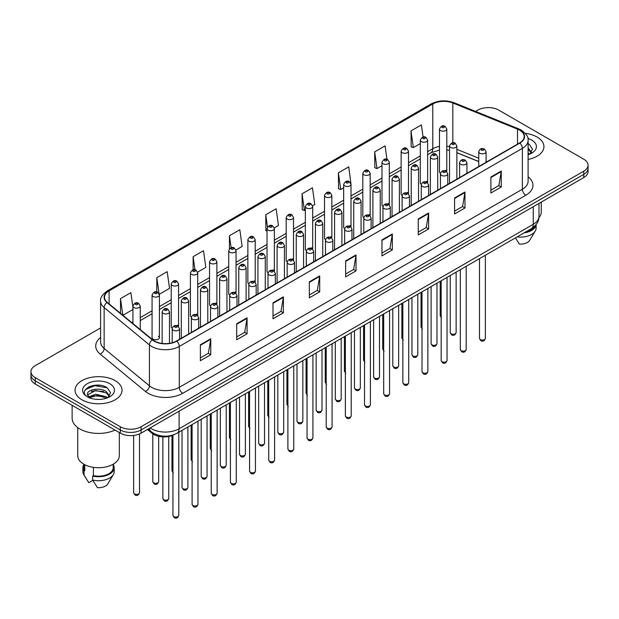 <?xml version="1.0" encoding="UTF-8"?>
<svg xmlns="http://www.w3.org/2000/svg" width="619" height="619" viewBox="0 0 619 619"><rect width="100%" height="100%" fill="white"/><g stroke="black" fill="none" stroke-linecap="round" stroke-linejoin="round"><path stroke-width="0.93" d="M426.568 181.344A3.668 2.12 0 0 1 427.636 182.744L427.644 140.111A3.668 2.12 180 0 1 425.377 142.068A3.668 2.12 180 0 1 421.377 141.604A3.668 2.12 180 0 1 420.309 140.111L420.309 182.837A3.668 2.12 0 0 0 421.338 184.315M408.486 193.809L408.486 151.175A3.668 2.12 180 0 1 406.219 153.125A3.668 2.12 180 0 1 402.218 152.669A3.668 2.12 180 0 1 401.143 151.175L401.143 193.902A3.668 2.12 0 0 0 402.18 195.372M389.32 204.874L389.32 162.232A3.668 2.12 180 0 1 387.061 164.19A3.668 2.12 180 0 1 383.06 163.733A3.668 2.12 180 0 1 381.985 162.232L381.985 204.966A3.668 2.12 0 0 0 383.022 206.437M369.086 214.53A3.668 2.12 0 0 1 370.162 215.93L370.162 173.297A3.668 2.12 180 0 1 367.895 175.254A3.668 2.12 180 0 1 363.902 174.79A3.668 2.12 180 0 1 362.827 173.297L362.827 216.023A3.668 2.12 0 0 0 363.856 217.501M349.928 225.587A3.668 2.12 0 0 1 350.996 226.995L351.004 184.354A3.668 2.12 180 0 1 348.737 186.311A3.668 2.12 180 0 1 344.744 185.855A3.668 2.12 180 0 1 343.669 184.354L343.669 227.088A3.668 2.12 0 0 0 344.698 228.558M331.846 238.06L331.846 195.418A3.668 2.12 180 0 1 329.579 197.376A3.668 2.12 180 0 1 325.579 196.919A3.668 2.12 180 0 1 324.511 195.418L324.511 238.145A3.668 2.12 0 0 0 325.54 239.623M311.612 247.716A3.668 2.12 0 0 1 312.68 249.117L312.688 206.483A3.668 2.12 180 0 1 310.421 208.441A3.668 2.12 180 0 1 306.42 207.976A3.668 2.12 180 0 1 305.345 206.483L305.345 249.209A3.668 2.12 0 0 0 306.382 250.68M292.447 258.773A3.668 2.12 0 0 1 293.522 260.181L293.522 217.54A3.668 2.12 180 0 1 291.263 219.497A3.668 2.12 180 0 1 287.262 219.041A3.668 2.12 180 0 1 286.187 217.54L286.187 260.274A3.668 2.12 0 0 0 287.224 261.744M273.288 269.838A3.668 2.12 0 0 1 274.364 271.238L274.364 228.604A3.668 2.12 180 0 1 272.097 230.562A3.668 2.12 180 0 1 268.104 230.098A3.668 2.12 180 0 1 267.029 228.604L267.029 271.331A3.668 2.12 0 0 0 268.058 272.809M255.206 282.303L255.206 239.669A3.668 2.12 180 0 1 252.939 241.619A3.668 2.12 180 0 1 248.946 241.162A3.668 2.12 180 0 1 247.871 239.669L247.871 282.396A3.668 2.12 0 0 0 248.9 283.866M234.972 291.959A3.668 2.12 0 0 1 236.04 293.36L236.048 250.726A3.668 2.12 180 0 1 233.781 252.684A3.668 2.12 180 0 1 229.781 252.227A3.668 2.12 180 0 1 228.713 250.726L228.713 293.46A3.668 2.12 0 0 0 229.742 294.93M215.814 303.024A3.668 2.12 0 0 1 216.882 304.424L216.882 261.791A3.668 2.12 180 0 1 214.623 263.748A3.668 2.12 180 0 1 210.622 263.284A3.668 2.12 180 0 1 209.547 261.791L209.547 304.517A3.668 2.12 0 0 0 210.584 305.995M196.649 314.081A3.668 2.12 0 0 1 197.724 315.489L197.724 272.847A3.668 2.12 180 0 1 195.465 274.805A3.668 2.12 180 0 1 191.464 274.349A3.668 2.12 180 0 1 190.389 272.847L190.389 315.582A3.668 2.12 0 0 0 191.426 317.052M177.491 325.145A3.668 2.12 0 0 1 178.566 326.546L178.566 283.912A3.668 2.12 180 0 1 176.299 285.87A3.668 2.12 180 0 1 172.306 285.413A3.668 2.12 180 0 1 171.231 283.912L171.231 326.639A3.668 2.12 0 0 0 172.26 328.116M159.408 337.703L159.408 294.977A3.668 2.12 180 0 1 157.141 296.934A3.668 2.12 180 0 1 153.148 296.47A3.668 2.12 180 0 1 152.073 294.977L152.073 337.703A3.668 2.12 0 0 0 153.148 339.204A3.668 2.12 0 0 0 157.141 339.661A3.668 2.12 0 0 0 159.408 337.703A3.668 2.12 0 0 0 158.332 336.21M445.726 170.279A3.668 2.12 0 0 1 446.794 171.687L446.802 129.046A3.668 2.12 180 0 1 444.535 131.004A3.668 2.12 180 0 1 440.542 130.547A3.668 2.12 180 0 1 439.467 129.046L439.467 171.78A3.668 2.12 0 0 0 440.496 173.25M478.75 161.59L456.868 152.738M408.478 193.809A3.668 2.12 0 0 0 407.41 192.401M389.32 204.866A3.668 2.12 0 0 0 388.245 203.465M331.838 238.052A3.668 2.12 0 0 0 330.77 236.651M255.198 282.303A3.668 2.12 0 0 0 254.13 280.894M174.078 434.646A14.67 8.473 180 0 1 152.057 433.308L147.423 429.485M537.068 137.039A23.476 13.556 0 0 0 525.338 133.364A23.476 13.556 0 0 1 537.068 137.039A23.476 13.556 0 0 1 543.939 146.618A23.476 13.556 0 0 0 537.068 137.039M115.134 380.631A23.476 13.556 0 0 0 89.554 377.698A23.476 13.556 0 0 0 75.061 390.218A23.476 13.556 0 0 0 81.932 399.804A23.476 13.556 0 0 0 107.52 402.737A23.476 13.556 0 0 0 122.013 390.218A23.476 13.556 0 0 0 115.134 380.631A23.476 13.556 0 0 0 89.554 377.698A23.476 13.556 0 0 0 75.061 390.218A23.476 13.556 0 0 0 81.932 399.804A23.476 13.556 0 0 0 107.52 402.737A23.476 13.556 0 0 0 122.013 390.218A23.476 13.556 0 0 0 115.134 380.631M519.596 130.145A15.653 9.037 180 0 1 524.185 136.536A15.653 9.037 180 0 1 519.596 142.927L176.523 340.999A15.653 9.037 180 0 1 152.638 339.792L107.342 302.443A15.653 9.037 180 0 1 104.51 297.259A15.653 9.037 180 0 1 109.099 290.876L432.782 104A15.653 9.037 180 0 1 452.822 102.986L517.507 129.131A15.653 9.037 180 0 1 519.596 130.145M519.875 129.99A16.04 9.262 0 0 0 517.732 128.945L453.046 102.8A16.04 9.262 0 0 0 432.503 103.837L108.82 290.713A16.04 9.262 0 0 0 107.025 302.575L152.313 339.924A16.04 9.262 0 0 0 176.802 341.154L519.875 143.082A16.04 9.262 0 0 0 519.875 129.99M100.603 327.923L35.244 365.659A14.67 8.473 0 0 0 30.95 371.648L30.95 378.039A14.67 8.473 0 0 0 35.244 384.028L120.326 433.145L120.326 429.95A14.67 8.473 0 0 0 141.078 429.95L583.756 174.372A14.67 8.473 0 0 0 588.05 168.383A14.67 8.473 0 0 1 583.756 174.372L141.078 429.95A14.67 8.473 0 0 1 120.326 429.95L35.244 380.832L120.326 429.95L120.326 426.754A14.67 8.473 0 0 0 141.078 426.754L583.756 171.177A14.67 8.473 0 0 0 588.05 165.188A14.67 8.473 0 0 0 583.756 159.199L498.674 110.081A14.67 8.473 0 0 0 477.922 110.081L475.585 111.435M30.95 374.843A14.67 8.473 0 0 0 35.244 380.832A14.67 8.473 0 0 1 30.95 374.843M200.386 344.752L200.386 360.722L210.762 354.733L210.762 338.763L200.386 344.752M200.386 357.89L208.379 353.279L210.723 339.289A3.915 2.259 -120 0 0 210.762 338.763M208.309 353.317L210.762 354.733M236.698 323.783L236.698 339.761L247.074 333.773L247.074 317.795L236.698 323.783M236.698 336.929L244.691 332.31L247.035 318.328A3.915 2.259 -120 0 0 247.074 317.795M244.621 332.357L247.074 333.773M273.01 302.823L273.01 318.793L283.386 312.804L283.386 296.834L273.01 302.823M273.01 315.961L281.003 311.349L283.347 297.36A3.915 2.259 -120 0 0 283.386 296.834M280.933 311.388L283.386 312.804M309.33 281.854L309.33 297.832L319.706 291.843L319.706 275.865L309.33 281.854M309.33 294.992L317.315 290.381L319.659 276.399A3.915 2.259 -120 0 0 319.706 275.865M317.245 290.419L319.706 291.843M490.89 177.026L490.89 193.004L501.266 187.015L501.266 171.037L490.89 177.026M490.89 190.172L498.883 185.553L501.228 171.571A3.915 2.259 -120 0 0 501.266 171.037M498.813 185.599L501.266 187.015M454.578 197.995L454.578 213.965L464.954 207.976L464.954 192.006L454.578 197.995M454.578 211.133L462.571 206.522L464.915 192.532A3.915 2.259 -120 0 0 464.954 192.006M462.501 206.56L464.954 207.976M418.266 218.964L418.266 234.934L428.642 228.945L428.642 212.967L418.266 218.964M418.266 232.102L426.259 227.483L428.603 213.501A3.915 2.259 -120 0 0 428.642 212.967M426.189 227.529L428.642 228.945M381.954 239.924L381.954 255.902L392.33 249.906L392.33 233.936L381.954 239.924M381.954 253.063L389.947 248.451L392.284 234.469A3.915 2.259 -120 0 0 392.33 233.936M389.877 248.49L392.33 249.906M345.642 260.893L345.642 276.863L356.018 270.874L356.018 254.904L345.642 260.893M345.642 274.031L353.635 269.42L355.971 255.43A3.915 2.259 -120 0 0 356.018 254.904M353.565 269.458L356.018 270.874M528.092 159.439A23.476 13.556 0 0 0 543.939 146.618A23.476 13.556 0 0 1 528.092 159.439M30.95 371.648A14.67 8.473 0 0 0 35.244 377.636L120.326 426.754M197.639 272.136L205.841 267.4L203.496 250.71L193.128 256.699L193.128 269.799M159.315 294.257L169.529 288.361L167.184 271.671L156.808 277.66L156.808 291.951M132.915 307.163L130.872 292.64L120.496 298.629L120.496 313.291M312.595 205.763L314.785 204.502L312.44 187.812L302.064 193.801L302.234 209.679M350.911 183.642L348.752 166.844L338.376 172.833L338.547 188.71M386.945 159.269L385.064 145.883L374.688 151.872L374.859 167.749M423.079 137.047L421.377 124.914L411.008 130.903L411.171 146.78M235.955 250.014L242.153 246.432L239.816 229.742L229.44 235.731L229.44 248.807M274.271 227.893L278.465 225.471L276.128 208.773L265.752 214.77L265.915 230.647M267.029 231.057L265.752 230.585M265.752 214.77L267.478 227.065M302.064 193.801L304.409 210.491L305.345 209.949M304.409 210.491L302.064 209.617M338.376 172.833L340.721 189.53L343.669 187.828M340.721 189.53L338.376 188.648M374.688 151.872L377.033 168.561L381.985 165.699M377.033 168.561L374.688 167.687M411.008 130.903L413.345 147.593L420.309 143.577M413.345 147.593L411.008 146.718M229.44 235.731L231.127 247.755M193.128 256.699L194.962 269.791M156.808 277.66L159.044 293.576M122.91 315.28L132.915 309.508M120.496 298.629L122.825 315.21M100.495 385.366A19.56 11.297 0 0 0 89.043 386.728M120.326 433.145A14.67 8.473 0 0 0 141.078 433.145L583.756 177.568A14.67 8.473 0 0 0 588.05 171.579L588.05 165.188M538.925 217.633A20.783 12.001 0 0 0 541.254 212.116L541.254 202.103M528.092 153.017L529.578 154.177M528.278 148.065L531.458 152.452M528.278 149.334L531.21 152.785M528.092 154.704A15.947 9.208 0 0 0 531.736 153.133A15.947 9.208 0 0 0 531.736 140.111A15.947 9.208 0 0 0 527.914 138.478M529.949 154.023L532.448 149.117L529.291 144.351M525.585 232.032A14.67 8.473 0 0 0 534.684 226.167M515.434 237.889L519.387 244.079A9.78 5.648 0 0 0 529.709 240.311L535.257 231.034A15.653 9.037 0 0 0 536.116 228.086L536.116 224.565M517.128 236.915A15.653 9.037 0 0 0 535.257 231.034M524.115 232.883A15.653 9.037 0 0 0 536.093 224.596M528.092 143.755L529.075 144.212M72.129 405.321L72.129 418.173A26.408 15.251 0 0 0 79.859 428.952A26.408 15.251 0 0 0 115.018 430.081M77.746 427.574L77.746 455.708A20.783 12.001 0 0 0 83.836 464.196A20.783 12.001 0 0 0 106.491 466.796A20.783 12.001 0 0 0 119.32 455.708L119.32 432.565M95.868 399.294L99.589 399.402M88.556 396.957L95.674 394.241L106.352 396.733L107.652 397.777M89.074 397.746L97.206 395.448L106.352 398.002M87.48 394.272L89.306 397.723M87.496 394.582C86.366 389.676 99.821 386.782 106.352 391.665L109.532 396.052M87.55 394.914L95.651 390.45L106.352 392.926L109.277 396.384M108.023 397.615L110.522 392.709L107.366 387.951C96.177 379.904 76.292 390.504 87.774 397.003L88.339 397.352M109.811 383.71A15.947 9.208 0 0 0 87.264 383.71A15.947 9.208 0 0 0 87.264 396.725A15.947 9.208 0 0 0 109.811 396.725A15.947 9.208 0 0 0 109.811 383.71M83.867 464.211L83.867 467.693A14.67 8.473 0 0 0 84.78 470.641L84.78 464.707M83.867 464.544A15.653 9.037 0 0 0 82.884 467.693L82.884 471.686A15.653 9.037 0 0 0 83.743 474.634A15.653 9.037 0 0 0 84.029 475.067L88.811 482.688L92.842 480.359M84.029 475.067L84.029 471.074L84.78 470.641M82.884 467.693A15.653 9.037 0 0 0 84.029 471.074M89.554 398.048L87.534 394.837M93.43 467.345L93.43 475.632A14.67 8.473 0 0 0 113.207 467.693L113.207 464.211M93.43 475.632L92.672 476.065L92.672 480.058L97.462 487.679A9.78 5.648 0 0 0 107.783 483.911L113.331 474.634A15.653 9.037 0 0 0 114.19 471.686L114.19 467.693A15.653 9.037 0 0 0 113.207 464.544M92.672 480.058A15.653 9.037 0 0 0 113.331 474.634M92.672 476.065A15.653 9.037 0 0 0 114.19 467.693M85.437 389.552L94.808 385.707L107.149 387.804M91.287 391.417L94.808 390.775L103.698 391.556M91.248 396.5L94.808 395.851L103.683 396.624M152.057 432.325L152.057 433.308M528.092 176.786A24.458 14.121 180 0 1 525.825 195.24L182.752 393.313A4.89 2.824 60 0 1 179.293 387.324L522.366 189.252A19.56 11.297 0 0 0 528.092 181.259L528.092 140.366A19.56 11.297 180 0 1 522.366 148.359A4.89 2.824 -120 0 0 519.875 143.082M182.752 393.313A24.458 14.121 180 0 1 148.165 393.313A24.458 14.121 180 0 1 145.426 391.425L100.131 354.083A24.458 14.121 180 0 1 100.603 337.51M151.624 387.324A19.56 11.297 0 0 0 179.293 387.324L179.293 346.431A19.56 11.297 180 0 1 149.434 344.922L104.139 307.573A19.56 11.297 180 0 1 100.603 301.097L100.603 341.99A19.56 11.297 0 0 0 104.139 348.466L149.434 385.815A19.56 11.297 0 0 0 151.624 387.324M528.092 140.366C528.75 137.317 526.498 133.905 521.353 130.145L518.784 128.899A4.89 2.29 112 0 0 517.732 128.945M518.784 128.899L454.098 102.746C445.997 99.876 438.306 100.293 431.025 103.992A4.89 2.824 60 0 1 432.503 103.837M108.82 290.713A4.89 2.824 -120 0 0 107.342 290.868C102.267 294.52 100.015 297.932 100.603 301.097M107.025 302.575A4.89 3.273 129.5 0 0 104.139 307.573L104.139 348.466A4.89 3.273 -50.5 0 1 100.131 354.083M454.098 102.746A4.89 2.29 112 0 0 453.046 102.8M152.313 339.924A4.89 3.273 129.5 0 0 149.434 344.922L149.434 385.815A4.89 3.273 -50.5 0 1 145.426 391.425M176.802 341.154A4.89 2.824 60 0 1 179.293 346.431L522.366 148.359L522.366 189.252A4.89 2.824 60 0 0 525.825 195.24M141.078 426.754L141.078 433.145M583.756 171.177L583.756 177.568M35.244 377.636L35.244 384.028M109.099 290.876L109.099 303.89M517.507 129.131L517.507 144.134M452.822 102.986L452.822 142.788M487.223 161.621L486.085 161.157M478.75 158.193L456.868 149.341M449.526 146.695A15.653 9.037 0 0 0 446.802 146.239M439.467 146.44A15.653 9.037 0 0 0 432.782 148.722L427.644 151.694M432.782 104L432.782 148.722A8.805 5.084 60 0 1 430.956 152.754L427.644 154.665M420.309 155.926L408.486 162.751M401.143 166.991L389.32 173.815M381.985 178.048L370.162 184.872M362.827 189.112L351.004 195.937M343.669 200.169L331.846 207.001M324.511 211.234L312.688 218.058M305.345 222.298L293.522 229.123M286.187 233.355L274.364 240.187M267.029 244.42L255.206 251.244M247.871 255.485L236.048 262.309M228.713 266.541L216.882 273.366M209.547 277.606L197.724 284.431M190.389 288.663L178.566 295.495M171.231 299.728L159.408 306.552M152.073 310.792L140.25 317.617M132.915 321.849L131.715 322.538M345.642 261.396L355.971 255.43M381.954 240.435L392.284 234.469M418.266 219.466L428.603 213.501M454.578 198.498L464.915 192.532M490.89 177.537L501.228 171.571M309.33 282.365L319.659 276.399M273.01 303.325L283.347 297.36M236.698 324.294L247.035 318.328M200.386 345.255L210.723 339.289M150.138 427.915A19.56 11.297 0 0 0 151.454 428.75A19.56 11.297 0 0 0 179.115 428.75L533.261 224.295A19.56 11.297 0 0 0 538.987 216.302C539.134 221.161 536.549 225.316 531.234 228.767L177.088 433.23A9.78 5.648 60 0 0 179.115 428.75L179.115 411.186M533.261 206.723L533.261 224.295A9.78 5.648 60 0 1 531.234 228.767M149.341 428.371A9.78 6.546 129.5 0 0 151.051 431.551L148.08 429.106M485.358 338.384C484.391 341.023 482.89 341.796 480.855 340.705L479.485 338.384A2.933 1.695 0 0 0 480.344 339.583A2.933 1.695 0 0 0 483.547 339.947A2.933 1.695 0 0 0 485.358 338.384L485.358 255.26M479.826 153.226A3.668 2.12 180 0 1 478.75 151.732C479.686 148.722 481.605 147.848 484.507 149.117L486.085 151.732A3.668 2.12 180 0 1 483.826 153.69A3.668 2.12 180 0 1 479.826 153.226M483.284 149.233A1.223 0.704 0 0 0 481.559 149.233A1.223 0.704 0 0 0 481.559 150.231A1.223 0.704 0 0 0 483.284 150.231A1.223 0.704 0 0 0 483.284 149.233M451.119 333.773A2.933 1.695 0 0 0 454.323 334.136A2.933 1.695 0 0 0 456.133 332.573C455.166 335.212 453.665 335.985 451.63 334.894L450.261 332.573A2.933 1.695 0 0 0 451.119 333.773M456.868 179.146L456.868 145.922A3.668 2.12 180 0 1 454.601 147.879A3.668 2.12 180 0 1 450.601 147.415A3.668 2.12 180 0 1 449.526 145.922L449.526 183.379M452.334 144.42A1.223 0.704 0 0 0 454.06 144.42A1.223 0.704 0 0 0 454.06 143.422A1.223 0.704 0 0 0 452.334 143.422A1.223 0.704 0 0 0 452.334 144.42M441.564 318.019L440.202 315.705A2.933 1.695 0 0 0 441.061 316.897A2.933 1.695 0 0 0 441.169 316.959M442.268 127.553A1.223 0.704 0 0 0 444.001 127.553A1.223 0.704 0 0 0 444.001 126.555A1.223 0.704 0 0 0 442.268 126.555A1.223 0.704 0 0 0 442.268 127.553M466.192 349.449C465.233 352.087 463.732 352.861 461.689 351.762L460.327 349.449A2.933 1.695 0 0 0 461.186 350.648A2.933 1.695 0 0 0 464.382 351.012A2.933 1.695 0 0 0 466.192 349.449L466.192 266.317M460.668 164.29A3.668 2.12 180 0 1 459.592 162.789C460.528 159.779 462.447 158.913 465.349 160.174L466.927 162.789A3.668 2.12 180 0 1 464.668 164.747A3.668 2.12 180 0 1 460.668 164.29M464.126 160.298A1.223 0.704 0 0 0 462.393 160.298A1.223 0.704 0 0 0 462.393 161.296A1.223 0.704 0 0 0 464.126 161.296A1.223 0.704 0 0 0 464.126 160.298M447.034 360.506C446.067 363.144 444.566 363.918 442.531 362.827L441.169 360.506A2.933 1.695 0 0 0 442.028 361.705A2.933 1.695 0 0 0 445.223 362.076A2.933 1.695 0 0 0 447.034 360.506L447.034 277.382M441.509 175.355A3.668 2.12 180 0 1 440.434 173.854C441.37 170.844 443.289 169.97 446.191 171.239L447.769 173.854A3.668 2.12 180 0 1 445.502 175.811A3.668 2.12 180 0 1 441.509 175.355M444.968 171.355A1.223 0.704 0 0 0 443.235 171.355A1.223 0.704 0 0 0 443.235 172.361A1.223 0.704 0 0 0 444.968 172.361A1.223 0.704 0 0 0 444.968 171.355M427.876 371.57C426.909 374.209 425.408 374.982 423.373 373.884L422.011 371.57A2.933 1.695 0 0 0 422.87 372.77A2.933 1.695 0 0 0 426.065 373.133A2.933 1.695 0 0 0 427.876 371.57L427.876 288.446M422.351 186.412A3.668 2.12 180 0 1 421.276 184.919C422.212 181.909 424.131 181.034 427.033 182.296L428.611 184.919A3.668 2.12 180 0 1 426.344 186.876A3.668 2.12 180 0 1 422.351 186.412M425.81 182.419A1.223 0.704 0 0 0 424.077 182.419A1.223 0.704 0 0 0 424.077 183.417A1.223 0.704 0 0 0 425.81 183.417A1.223 0.704 0 0 0 425.81 182.419M408.718 382.635C407.751 385.273 406.25 386.047 404.215 384.948L402.845 382.635A2.933 1.695 0 0 0 403.704 383.826A2.933 1.695 0 0 0 406.907 384.198A2.933 1.695 0 0 0 408.718 382.635L408.718 299.503M403.186 197.476A3.668 2.12 180 0 1 402.118 195.975C403.054 192.966 404.973 192.099 407.867 193.36L409.453 195.975A3.668 2.12 180 0 1 407.186 197.933A3.668 2.12 180 0 1 403.186 197.476M406.644 193.484A1.223 0.704 0 0 0 404.919 193.484A1.223 0.704 0 0 0 404.919 194.482A1.223 0.704 0 0 0 406.644 194.482A1.223 0.704 0 0 0 406.644 193.484M431.961 344.837A2.933 1.695 0 0 0 435.157 345.201A2.933 1.695 0 0 0 436.975 343.638C436.008 346.276 434.507 347.05 432.472 345.951L431.103 343.638A2.933 1.695 0 0 0 431.961 344.837M437.703 190.203L437.703 156.978A3.668 2.12 180 0 1 435.443 158.936A3.668 2.12 180 0 1 431.443 158.479A3.668 2.12 180 0 1 430.367 156.978L430.367 194.443M433.176 155.485A1.223 0.704 0 0 0 434.902 155.485A1.223 0.704 0 0 0 434.902 154.487A1.223 0.704 0 0 0 433.176 154.487A1.223 0.704 0 0 0 433.176 155.485M412.803 355.894A2.933 1.695 0 0 0 415.999 356.265A2.933 1.695 0 0 0 417.81 354.695C416.842 357.341 415.349 358.107 413.306 357.016L411.945 354.695A2.933 1.695 0 0 0 412.803 355.894M418.545 201.268L418.545 168.043A3.668 2.12 180 0 1 416.285 170.001A3.668 2.12 180 0 1 412.285 169.544A3.668 2.12 180 0 1 411.209 168.043L411.209 205.5M414.01 166.55A1.223 0.704 0 0 0 415.744 166.55A1.223 0.704 0 0 0 415.744 165.552A1.223 0.704 0 0 0 414.01 165.552A1.223 0.704 0 0 0 414.01 166.55M393.645 366.959A2.933 1.695 0 0 0 396.841 367.322A2.933 1.695 0 0 0 398.651 365.759C397.684 368.398 396.183 369.172 394.148 368.081L392.786 365.759A2.933 1.695 0 0 0 393.645 366.959M399.387 212.332L399.387 179.108A3.668 2.12 180 0 1 397.119 181.065A3.668 2.12 180 0 1 393.127 180.601A3.668 2.12 180 0 1 392.051 179.108L392.051 216.565M394.852 177.607A1.223 0.704 0 0 0 396.586 177.607A1.223 0.704 0 0 0 396.586 176.608A1.223 0.704 0 0 0 394.852 176.608A1.223 0.704 0 0 0 394.852 177.607M389.56 393.692C388.593 396.33 387.092 397.104 385.057 396.013L383.687 393.692A2.933 1.695 0 0 0 384.546 394.891A2.933 1.695 0 0 0 387.749 395.262A2.933 1.695 0 0 0 389.56 393.692L389.56 310.568M384.028 208.533A3.668 2.12 180 0 1 382.952 207.04C383.888 204.03 385.807 203.156 388.709 204.425L390.287 207.04A3.668 2.12 180 0 1 388.028 208.998A3.668 2.12 180 0 1 384.028 208.533M387.486 204.541A1.223 0.704 0 0 0 385.761 204.541A1.223 0.704 0 0 0 385.761 205.539A1.223 0.704 0 0 0 387.486 205.539A1.223 0.704 0 0 0 387.486 204.541M370.394 404.756C369.435 407.395 367.934 408.169 365.891 407.07L364.529 404.756A2.933 1.695 0 0 0 365.388 405.956A2.933 1.695 0 0 0 368.584 406.319A2.933 1.695 0 0 0 370.394 404.756L370.394 321.625M364.87 219.598A3.668 2.12 180 0 1 363.794 218.105C364.73 215.095 366.649 214.22 369.551 215.482L371.129 218.105A3.668 2.12 180 0 1 368.87 220.054A3.668 2.12 180 0 1 364.87 219.598M368.328 215.605A1.223 0.704 0 0 0 366.595 215.605A1.223 0.704 0 0 0 366.595 216.604A1.223 0.704 0 0 0 368.328 216.604A1.223 0.704 0 0 0 368.328 215.605M351.236 415.813C350.269 418.459 348.768 419.225 346.733 418.135L345.371 415.813A2.933 1.695 0 0 0 346.23 417.013A2.933 1.695 0 0 0 349.426 417.384A2.933 1.695 0 0 0 351.236 415.813L351.236 332.689M345.712 230.663A3.668 2.12 180 0 1 344.636 229.162C345.572 226.152 347.491 225.277 350.393 226.546L351.971 229.162A3.668 2.12 180 0 1 349.704 231.119A3.668 2.12 180 0 1 345.712 230.663M349.17 226.67A1.223 0.704 0 0 0 347.437 226.67A1.223 0.704 0 0 0 347.437 227.668A1.223 0.704 0 0 0 349.17 227.668A1.223 0.704 0 0 0 349.17 226.67M374.487 378.016A2.933 1.695 0 0 0 377.683 378.387A2.933 1.695 0 0 0 379.493 376.824C378.526 379.462 377.025 380.236 374.99 379.138L373.621 376.824A2.933 1.695 0 0 0 374.487 378.016M380.228 223.389L380.228 190.165A3.668 2.12 180 0 1 377.961 192.122A3.668 2.12 180 0 1 373.961 191.666A3.668 2.12 180 0 1 372.893 190.165L372.893 227.63M375.694 188.671A1.223 0.704 0 0 0 377.42 188.671A1.223 0.704 0 0 0 377.42 187.673A1.223 0.704 0 0 0 375.694 187.673A1.223 0.704 0 0 0 375.694 188.671M355.321 389.08A2.933 1.695 0 0 0 358.525 389.452A2.933 1.695 0 0 0 360.335 387.881C359.368 390.519 357.867 391.293 355.832 390.202L354.463 387.881A2.933 1.695 0 0 0 355.321 389.08M361.07 234.454L361.07 201.229A3.668 2.12 180 0 1 358.803 203.187A3.668 2.12 180 0 1 354.803 202.73A3.668 2.12 180 0 1 353.728 201.229L353.728 238.686M356.536 199.728A1.223 0.704 0 0 0 358.262 199.728A1.223 0.704 0 0 0 358.262 198.73A1.223 0.704 0 0 0 356.536 198.73A1.223 0.704 0 0 0 356.536 199.728M336.163 400.145A2.933 1.695 0 0 0 339.359 400.508A2.933 1.695 0 0 0 341.177 398.946C340.21 401.584 338.709 402.358 336.674 401.259L335.305 398.946A2.933 1.695 0 0 0 336.163 400.145M341.905 245.511L341.905 212.294A3.668 2.12 180 0 1 339.645 214.244A3.668 2.12 180 0 1 335.645 213.787A3.668 2.12 180 0 1 334.57 212.294L334.57 249.751M337.378 210.793A1.223 0.704 0 0 0 339.104 210.793A1.223 0.704 0 0 0 339.104 209.795A1.223 0.704 0 0 0 337.378 209.795A1.223 0.704 0 0 0 337.378 210.793M332.078 426.878C331.111 429.516 329.61 430.29 327.575 429.199L326.213 426.878A2.933 1.695 0 0 0 327.072 428.077A2.933 1.695 0 0 0 330.267 428.441A2.933 1.695 0 0 0 332.078 426.878L332.078 343.754M326.553 241.72A3.668 2.12 180 0 1 325.478 240.226C326.414 237.216 328.333 236.342 331.235 237.611L332.813 240.226A3.668 2.12 180 0 1 330.546 242.184A3.668 2.12 180 0 1 326.553 241.72M330.012 237.727A1.223 0.704 0 0 0 328.279 237.727A1.223 0.704 0 0 0 328.279 238.725A1.223 0.704 0 0 0 330.012 238.725A1.223 0.704 0 0 0 330.012 237.727M312.92 437.943C311.953 440.581 310.452 441.355 308.417 440.256L307.047 437.943A2.933 1.695 0 0 0 307.906 439.142A2.933 1.695 0 0 0 311.109 439.505A2.933 1.695 0 0 0 312.92 437.943L312.92 354.811M307.388 252.784A3.668 2.12 180 0 1 306.312 251.283C307.256 248.273 309.175 247.407 312.069 248.668L313.655 251.283A3.668 2.12 180 0 1 311.388 253.241A3.668 2.12 180 0 1 307.388 252.784M310.846 248.792A1.223 0.704 0 0 0 309.121 248.792A1.223 0.704 0 0 0 309.121 249.79A1.223 0.704 0 0 0 310.846 249.79A1.223 0.704 0 0 0 310.846 248.792M293.762 448.999C292.795 451.638 291.294 452.412 289.259 451.321L287.889 448.999A2.933 1.695 0 0 0 288.748 450.199A2.933 1.695 0 0 0 291.951 450.57A2.933 1.695 0 0 0 293.762 448.999L293.762 365.875M288.23 263.849A3.668 2.12 180 0 1 287.154 262.348C288.09 259.338 290.009 258.463 292.911 259.732L294.489 262.348A3.668 2.12 180 0 1 292.23 264.305A3.668 2.12 180 0 1 288.23 263.849M291.688 259.848A1.223 0.704 0 0 0 289.963 259.848A1.223 0.704 0 0 0 289.963 260.847A1.223 0.704 0 0 0 291.688 260.847A1.223 0.704 0 0 0 291.688 259.848M274.596 460.064C273.637 462.703 272.136 463.476 270.093 462.378L268.731 460.064A2.933 1.695 0 0 0 269.59 461.263A2.933 1.695 0 0 0 272.786 461.627A2.933 1.695 0 0 0 274.596 460.064L274.596 376.94M269.072 274.906A3.668 2.12 180 0 1 267.996 273.412C268.932 270.402 270.851 269.528 273.753 270.789L275.331 273.412A3.668 2.12 180 0 1 273.072 275.37A3.668 2.12 180 0 1 269.072 274.906M272.53 270.913A1.223 0.704 0 0 0 270.797 270.913A1.223 0.704 0 0 0 270.797 271.911A1.223 0.704 0 0 0 272.53 271.911A1.223 0.704 0 0 0 272.53 270.913M255.438 471.129C254.471 473.767 252.97 474.541 250.935 473.442L249.573 471.129A2.933 1.695 0 0 0 250.432 472.32A2.933 1.695 0 0 0 253.628 472.692A2.933 1.695 0 0 0 255.438 471.129L255.438 387.997M249.914 285.97A3.668 2.12 180 0 1 248.838 284.469C249.774 281.459 251.693 280.593 254.595 281.854L256.173 284.469A3.668 2.12 180 0 1 253.906 286.427A3.668 2.12 180 0 1 249.914 285.97M253.372 281.978A1.223 0.704 0 0 0 251.639 281.978A1.223 0.704 0 0 0 251.639 282.976A1.223 0.704 0 0 0 253.372 282.976A1.223 0.704 0 0 0 253.372 281.978M317.005 411.202A2.933 1.695 0 0 0 320.201 411.573A2.933 1.695 0 0 0 322.012 410.01C321.044 412.649 319.543 413.415 317.508 412.324L316.147 410.01A2.933 1.695 0 0 0 317.005 411.202M322.747 256.576L322.747 223.351A3.668 2.12 180 0 1 320.487 225.308A3.668 2.12 180 0 1 316.487 224.852A3.668 2.12 180 0 1 315.411 223.351L315.411 260.808M318.212 221.857A1.223 0.704 0 0 0 319.946 221.857A1.223 0.704 0 0 0 319.946 220.859A1.223 0.704 0 0 0 318.212 220.859A1.223 0.704 0 0 0 318.212 221.857M297.847 422.266A2.933 1.695 0 0 0 301.043 422.63A2.933 1.695 0 0 0 302.853 421.067C301.886 423.706 300.385 424.479 298.35 423.388L296.988 421.067A2.933 1.695 0 0 0 297.847 422.266M303.589 267.64L303.589 234.415A3.668 2.12 180 0 1 301.321 236.373A3.668 2.12 180 0 1 297.329 235.909A3.668 2.12 180 0 1 296.253 234.415L296.253 271.873M299.054 232.914A1.223 0.704 0 0 0 300.788 232.914A1.223 0.704 0 0 0 300.788 231.916A1.223 0.704 0 0 0 299.054 231.916A1.223 0.704 0 0 0 299.054 232.914M278.689 433.331A2.933 1.695 0 0 0 281.885 433.695A2.933 1.695 0 0 0 283.695 432.132C282.728 434.77 281.227 435.544 279.192 434.445L277.823 432.132A2.933 1.695 0 0 0 278.689 433.331M284.431 278.697L284.431 245.472A3.668 2.12 180 0 1 282.163 247.43A3.668 2.12 180 0 1 278.163 246.973A3.668 2.12 180 0 1 277.095 245.472L277.095 282.937M279.896 243.979A1.223 0.704 0 0 0 281.622 243.979A1.223 0.704 0 0 0 281.622 242.981A1.223 0.704 0 0 0 279.896 242.981A1.223 0.704 0 0 0 279.896 243.979M259.523 444.388A2.933 1.695 0 0 0 262.727 444.759A2.933 1.695 0 0 0 264.537 443.189C263.57 445.835 262.069 446.601 260.034 445.51L258.665 443.189A2.933 1.695 0 0 0 259.523 444.388M265.272 289.762L265.272 256.537A3.668 2.12 180 0 1 263.005 258.494A3.668 2.12 180 0 1 259.005 258.038A3.668 2.12 180 0 1 257.93 256.537L257.93 293.994M260.738 255.043A1.223 0.704 0 0 0 262.464 255.043A1.223 0.704 0 0 0 262.464 254.045A1.223 0.704 0 0 0 260.738 254.045A1.223 0.704 0 0 0 260.738 255.043M240.365 455.452A2.933 1.695 0 0 0 243.561 455.816A2.933 1.695 0 0 0 245.379 454.253C244.412 456.892 242.911 457.665 240.876 456.574L239.507 454.253A2.933 1.695 0 0 0 240.365 455.452M246.107 300.826L246.107 267.601A3.668 2.12 180 0 1 243.847 269.559A3.668 2.12 180 0 1 239.847 269.095A3.668 2.12 180 0 1 238.772 267.601L238.772 305.059M241.58 266.1A1.223 0.704 0 0 0 243.306 266.1A1.223 0.704 0 0 0 243.306 265.102A1.223 0.704 0 0 0 241.58 265.102A1.223 0.704 0 0 0 241.58 266.1M236.28 482.186C235.313 484.824 233.812 485.598 231.777 484.507L230.407 482.186A2.933 1.695 0 0 0 231.274 483.385A2.933 1.695 0 0 0 234.469 483.756A2.933 1.695 0 0 0 236.28 482.186L236.28 399.062M230.755 297.027A3.668 2.12 180 0 1 229.68 295.534C230.616 292.524 232.535 291.65 235.437 292.919L237.015 295.534A3.668 2.12 180 0 1 234.748 297.491A3.668 2.12 180 0 1 230.755 297.027M234.214 293.035A1.223 0.704 0 0 0 232.481 293.035A1.223 0.704 0 0 0 232.481 294.033A1.223 0.704 0 0 0 234.214 294.033A1.223 0.704 0 0 0 234.214 293.035M217.122 493.25C216.155 495.889 214.654 496.662 212.619 495.564L211.249 493.25A2.933 1.695 0 0 0 212.108 494.449A2.933 1.695 0 0 0 215.311 494.813A2.933 1.695 0 0 0 217.122 493.25L217.122 410.118M211.59 308.092A3.668 2.12 180 0 1 210.514 306.598C211.458 303.589 213.377 302.714 216.271 303.975L217.857 306.598A3.668 2.12 180 0 1 215.59 308.548A3.668 2.12 180 0 1 211.59 308.092M215.048 304.099A1.223 0.704 0 0 0 213.323 304.099A1.223 0.704 0 0 0 213.323 305.097A1.223 0.704 0 0 0 215.048 305.097A1.223 0.704 0 0 0 215.048 304.099M197.964 504.307C196.997 506.953 195.496 507.719 193.461 506.628L192.091 504.307A2.933 1.695 0 0 0 192.95 505.506A2.933 1.695 0 0 0 196.146 505.878A2.933 1.695 0 0 0 197.964 504.307L197.964 421.183M192.432 319.156A3.668 2.12 180 0 1 191.356 317.655C192.292 314.645 194.211 313.771 197.113 315.04L198.691 317.655A3.668 2.12 180 0 1 196.432 319.613A3.668 2.12 180 0 1 192.432 319.156M195.89 315.164A1.223 0.704 0 0 0 194.165 315.164A1.223 0.704 0 0 0 194.165 316.162A1.223 0.704 0 0 0 195.89 316.162A1.223 0.704 0 0 0 195.89 315.164M178.798 515.372C177.839 518.01 176.338 518.784 174.295 517.693L172.933 515.372A2.933 1.695 0 0 0 173.792 516.571A2.933 1.695 0 0 0 176.988 516.935A2.933 1.695 0 0 0 178.798 515.372L178.798 432.248M173.274 330.213A3.668 2.12 180 0 1 172.198 328.72C173.134 325.71 175.053 324.836 177.955 326.105L179.533 328.72A3.668 2.12 180 0 1 177.274 330.678A3.668 2.12 180 0 1 173.274 330.213M176.732 326.221A1.223 0.704 0 0 0 174.999 326.221A1.223 0.704 0 0 0 174.999 327.219A1.223 0.704 0 0 0 176.732 327.219A1.223 0.704 0 0 0 176.732 326.221M221.207 466.509A2.933 1.695 0 0 0 224.403 466.881A2.933 1.695 0 0 0 226.214 465.318C225.246 467.956 223.745 468.73 221.71 467.631L220.349 465.318A2.933 1.695 0 0 0 221.207 466.509M226.949 311.883L226.949 278.658A3.668 2.12 180 0 1 224.689 280.616A3.668 2.12 180 0 1 220.689 280.159A3.668 2.12 180 0 1 219.613 278.658L219.613 316.123M222.414 277.165A1.223 0.704 0 0 0 224.148 277.165A1.223 0.704 0 0 0 224.148 276.167A1.223 0.704 0 0 0 222.414 276.167A1.223 0.704 0 0 0 222.414 277.165M202.049 477.574A2.933 1.695 0 0 0 205.245 477.945A2.933 1.695 0 0 0 207.056 476.375C206.088 479.013 204.587 479.787 202.552 478.696L201.19 476.375A2.933 1.695 0 0 0 202.049 477.574M207.791 322.948L207.791 289.723A3.668 2.12 180 0 1 205.523 291.681A3.668 2.12 180 0 1 201.531 291.224A3.668 2.12 180 0 1 200.455 289.723L200.455 327.18M203.256 288.222A1.223 0.704 0 0 0 204.99 288.222A1.223 0.704 0 0 0 204.99 287.224A1.223 0.704 0 0 0 203.256 287.224A1.223 0.704 0 0 0 203.256 288.222M182.884 488.639A2.933 1.695 0 0 0 186.087 489.002A2.933 1.695 0 0 0 187.897 487.439C186.93 490.078 185.429 490.852 183.394 489.753L182.025 487.439A2.933 1.695 0 0 0 182.884 488.639M188.633 334.005L188.633 300.788A3.668 2.12 180 0 1 186.365 302.737A3.668 2.12 180 0 1 182.365 302.281A3.668 2.12 180 0 1 181.297 300.788L181.297 338.245M184.098 299.287A1.223 0.704 0 0 0 185.824 299.287A1.223 0.704 0 0 0 185.824 298.288A1.223 0.704 0 0 0 184.098 298.288A1.223 0.704 0 0 0 184.098 299.287M163.726 499.695A2.933 1.695 0 0 0 166.929 500.067A2.933 1.695 0 0 0 168.739 498.504C167.772 501.142 166.271 501.908 164.236 500.817L162.867 498.504A2.933 1.695 0 0 0 163.726 499.695M169.474 343.344L169.474 311.844A3.668 2.12 180 0 1 167.207 313.802A3.668 2.12 180 0 1 163.207 313.346A3.668 2.12 180 0 1 162.132 311.844L162.132 343.437M164.94 310.351A1.223 0.704 0 0 0 166.666 310.351A1.223 0.704 0 0 0 166.666 309.353A1.223 0.704 0 0 0 164.94 309.353A1.223 0.704 0 0 0 164.94 310.351M422.406 329.084L421.036 326.762A2.933 1.695 0 0 0 421.895 327.962A2.933 1.695 0 0 0 422.011 328.024M423.11 138.61A1.223 0.704 0 0 0 424.835 138.61A1.223 0.704 0 0 0 424.835 137.611A1.223 0.704 0 0 0 423.11 137.611A1.223 0.704 0 0 0 423.11 138.61M403.248 340.141L401.878 337.827A2.933 1.695 0 0 0 402.737 339.026A2.933 1.695 0 0 0 402.845 339.08M403.952 149.674A1.223 0.704 0 0 0 405.677 149.674A1.223 0.704 0 0 0 405.677 148.676A1.223 0.704 0 0 0 403.952 148.676A1.223 0.704 0 0 0 403.952 149.674M384.089 351.205L382.72 348.884A2.933 1.695 0 0 0 383.579 350.083A2.933 1.695 0 0 0 383.687 350.145M384.786 160.739A1.223 0.704 0 0 0 386.519 160.739A1.223 0.704 0 0 0 386.519 159.741A1.223 0.704 0 0 0 384.786 159.741A1.223 0.704 0 0 0 384.786 160.739M364.924 362.27L363.562 359.949A2.933 1.695 0 0 0 364.421 361.148A2.933 1.695 0 0 0 364.529 361.21M365.628 171.796A1.223 0.704 0 0 0 367.361 171.796A1.223 0.704 0 0 0 367.361 170.798A1.223 0.704 0 0 0 365.628 170.798A1.223 0.704 0 0 0 365.628 171.796M345.766 373.327L344.404 371.013A2.933 1.695 0 0 0 345.263 372.212A2.933 1.695 0 0 0 345.371 372.267M346.47 182.86A1.223 0.704 0 0 0 348.203 182.86A1.223 0.704 0 0 0 348.203 181.862A1.223 0.704 0 0 0 346.47 181.862A1.223 0.704 0 0 0 346.47 182.86M326.608 384.391L325.238 382.07A2.933 1.695 0 0 0 326.097 383.269A2.933 1.695 0 0 0 326.213 383.331M327.312 193.917A1.223 0.704 0 0 0 329.037 193.917A1.223 0.704 0 0 0 329.037 192.919A1.223 0.704 0 0 0 327.312 192.919A1.223 0.704 0 0 0 327.312 193.917M307.45 395.448L306.08 393.135A2.933 1.695 0 0 0 306.939 394.334A2.933 1.695 0 0 0 307.047 394.396M308.154 204.982A1.223 0.704 0 0 0 309.879 204.982A1.223 0.704 0 0 0 309.879 203.984A1.223 0.704 0 0 0 308.154 203.984A1.223 0.704 0 0 0 308.154 204.982M288.284 406.513L286.922 404.199A2.933 1.695 0 0 0 287.781 405.391A2.933 1.695 0 0 0 287.889 405.453M288.988 216.046A1.223 0.704 0 0 0 290.721 216.046A1.223 0.704 0 0 0 290.721 215.048A1.223 0.704 0 0 0 288.988 215.048A1.223 0.704 0 0 0 288.988 216.046M269.126 417.577L267.764 415.256A2.933 1.695 0 0 0 268.623 416.455A2.933 1.695 0 0 0 268.731 416.517M269.83 227.103A1.223 0.704 0 0 0 271.563 227.103A1.223 0.704 0 0 0 271.563 226.105A1.223 0.704 0 0 0 269.83 226.105A1.223 0.704 0 0 0 269.83 227.103M249.968 428.634L248.606 426.321A2.933 1.695 0 0 0 249.465 427.52A2.933 1.695 0 0 0 249.573 427.574M250.672 238.168A1.223 0.704 0 0 0 252.405 238.168A1.223 0.704 0 0 0 252.405 237.17A1.223 0.704 0 0 0 250.672 237.17A1.223 0.704 0 0 0 250.672 238.168M230.81 439.699L229.44 437.378A2.933 1.695 0 0 0 230.299 438.577A2.933 1.695 0 0 0 230.407 438.639M231.514 249.233A1.223 0.704 0 0 0 233.239 249.233A1.223 0.704 0 0 0 233.239 248.234A1.223 0.704 0 0 0 231.514 248.234A1.223 0.704 0 0 0 231.514 249.233M211.652 450.764L210.282 448.442A2.933 1.695 0 0 0 211.141 449.642A2.933 1.695 0 0 0 211.249 449.704M212.356 260.289A1.223 0.704 0 0 0 214.081 260.289A1.223 0.704 0 0 0 214.081 259.291A1.223 0.704 0 0 0 212.356 259.291A1.223 0.704 0 0 0 212.356 260.289M192.486 461.82L191.124 459.507A2.933 1.695 0 0 0 191.983 460.706A2.933 1.695 0 0 0 192.091 460.76M193.19 271.354A1.223 0.704 0 0 0 194.923 271.354A1.223 0.704 0 0 0 194.923 270.356A1.223 0.704 0 0 0 193.19 270.356A1.223 0.704 0 0 0 193.19 271.354M173.328 472.885L171.966 470.564A2.933 1.695 0 0 0 172.825 471.763A2.933 1.695 0 0 0 172.933 471.825M174.032 282.411A1.223 0.704 0 0 0 175.765 282.411A1.223 0.704 0 0 0 175.765 281.413A1.223 0.704 0 0 0 174.032 281.413A1.223 0.704 0 0 0 174.032 282.411M153.667 482.828A2.933 1.695 0 0 0 156.862 483.191A2.933 1.695 0 0 0 158.673 481.628C157.706 484.267 156.205 485.041 154.17 483.942L152.808 481.628A2.933 1.695 0 0 0 153.667 482.828M154.874 293.476A1.223 0.704 0 0 0 156.607 293.476A1.223 0.704 0 0 0 156.607 292.478A1.223 0.704 0 0 0 154.874 292.478A1.223 0.704 0 0 0 154.874 293.476M134.501 493.885A2.933 1.695 0 0 0 137.704 494.256A2.933 1.695 0 0 0 139.515 492.693C138.548 495.332 137.047 496.105 135.012 495.007L133.642 492.693A2.933 1.695 0 0 0 134.501 493.885M140.25 329.579L140.25 306.034A3.668 2.12 180 0 1 137.983 307.991A3.668 2.12 180 0 1 133.983 307.535A3.668 2.12 180 0 1 132.915 306.034L132.915 323.528M135.716 304.54A1.223 0.704 0 0 0 137.441 304.54A1.223 0.704 0 0 0 137.441 303.542A1.223 0.704 0 0 0 135.716 303.542A1.223 0.704 0 0 0 135.716 304.54M431.025 103.992L107.342 290.868M449.526 150.293L446.802 149.93M439.467 150.092L430.956 152.754M420.309 158.905L408.486 165.73M401.143 169.962L389.32 176.794M381.985 181.027L370.162 187.851M362.827 192.091L351.004 198.916M343.669 203.148L331.846 209.973M324.511 214.213L312.688 221.037M305.345 225.277L293.522 232.102M286.187 236.334L274.364 243.159M267.029 247.399L255.206 254.223M247.871 258.456L236.048 265.288M228.713 269.52L216.882 276.345M209.547 280.585L197.724 287.409M190.389 291.642L178.566 298.466M171.231 302.706L159.408 309.531M152.073 313.763L140.25 320.596M478.75 161.482L456.868 152.638M177.088 433.23C169.219 437.184 161.35 437.184 153.473 433.23L151.051 431.551M538.987 216.302L538.987 203.411M479.485 338.384L479.485 258.649M478.75 166.511L478.75 151.732M486.085 162.271L486.085 151.732M456.133 332.573L456.133 272.128M456.868 145.922L455.282 143.306C453.154 141.766 451.236 142.641 449.526 145.922M450.261 332.573L450.261 275.517M446.802 129.046L445.223 126.431C443.096 124.899 441.177 125.765 439.467 129.046M440.202 315.705L440.202 281.328M460.327 349.449L460.327 269.706M459.592 177.568L459.592 162.789M466.927 173.335L466.927 162.789M441.169 360.506L441.169 280.771M440.434 188.633L440.434 173.854M447.769 184.392L447.769 173.854M422.011 371.57L422.011 291.828M421.276 199.689L421.276 184.919M428.611 195.457L428.611 184.919M402.845 382.635L402.845 302.892M402.118 210.754L402.118 195.975M409.453 206.522L409.453 195.975M436.975 343.638L436.975 283.192M437.703 156.978L436.124 154.363C433.996 152.831 432.077 153.698 430.367 156.978M431.103 343.638L431.103 286.582M417.81 354.695L417.81 294.249M418.545 168.043L416.966 165.428C414.838 163.888 412.919 164.762 411.209 168.043M411.945 354.695L411.945 297.638M398.651 365.759L398.651 305.314M399.387 179.108L397.808 176.492C395.68 174.953 393.761 175.827 392.051 179.108M392.786 365.759L392.786 308.703M85.329 477.288L83.743 474.634M383.687 393.692L383.687 313.957M382.952 221.819L382.952 207.04M390.287 217.578L390.287 207.04M364.529 404.756L364.529 325.014M363.794 232.876L363.794 218.105M371.129 228.643L371.129 218.105M345.371 415.813L345.371 336.078M344.636 243.94L344.636 229.162M351.971 239.708L351.971 229.162M379.493 376.824L379.493 316.379M380.228 190.165L378.642 187.549C376.514 186.017 374.603 186.884 372.893 190.165M373.621 376.824L373.621 319.768M360.335 387.881L360.335 327.436M361.07 201.229L359.484 198.614C357.356 197.074 355.438 197.948 353.728 201.229M354.463 387.881L354.463 330.825M341.177 398.946L341.177 338.5M341.905 212.294L340.326 209.671C338.198 208.139 336.279 209.013 334.57 212.294M335.305 398.946L335.305 341.889M326.213 426.878L326.213 347.143M325.478 255.005L325.478 240.226M332.813 250.765L332.813 240.226M307.047 437.943L307.047 358.2M306.312 266.062L306.312 251.283M313.655 261.829L313.655 251.283M287.889 448.999L287.889 369.264M287.154 277.126L287.154 262.348M294.489 272.886L294.489 262.348M268.731 460.064L268.731 380.321M267.996 288.183L267.996 273.412M275.331 283.951L275.331 273.412M249.573 471.129L249.573 391.386M248.838 299.248L248.838 284.469M256.173 295.015L256.173 284.469M322.012 410.01L322.012 349.565M322.747 223.351L321.168 220.735C319.04 219.196 317.121 220.07 315.411 223.351M316.147 410.01L316.147 352.954M302.853 421.067L302.853 360.622M303.589 234.415L302.01 231.8C299.882 230.26 297.963 231.135 296.253 234.415M296.988 421.067L296.988 364.011M283.695 432.132L283.695 371.686M284.431 245.472L282.844 242.857C280.717 241.325 278.805 242.191 277.095 245.472M277.823 432.132L277.823 375.075M264.537 443.189L264.537 382.743M265.272 256.537L263.686 253.922C261.558 252.382 259.64 253.256 257.93 256.537M258.665 443.189L258.665 386.132M245.379 454.253L245.379 393.808M246.107 267.601L244.528 264.978C242.4 263.446 240.482 264.321 238.772 267.601M239.507 454.253L239.507 397.197M230.407 482.186L230.407 402.451M229.68 310.312L229.68 295.534M237.015 306.072L237.015 295.534M211.249 493.25L211.249 413.507M210.514 321.369L210.514 306.598M217.857 317.137L217.857 306.598M192.091 504.307L192.091 424.572M191.356 332.434L191.356 317.655M198.691 328.194L198.691 317.655M172.933 515.372L172.933 435.203M172.198 342.764L172.198 328.72M179.533 339.258L179.533 328.72M226.214 465.318L226.214 404.872M226.949 278.658L225.37 276.043C223.242 274.511 221.323 275.378 219.613 278.658M220.349 465.318L220.349 408.261M207.056 476.375L207.056 415.929M207.791 289.723L206.212 287.108C204.084 285.568 202.165 286.442 200.455 289.723M201.19 476.375L201.19 419.318M187.897 487.439L187.897 426.994M188.633 300.788L187.046 298.165C184.919 296.633 183 297.507 181.297 300.788M182.025 487.439L182.025 430.383M168.739 498.504L168.739 436.488M169.474 311.844L167.888 309.229C165.76 307.689 163.842 308.564 162.132 311.844M162.867 498.504L162.867 436.89M427.644 140.111L426.058 137.495C423.93 135.956 422.011 136.83 420.309 140.111M421.036 326.762L421.036 292.392M408.486 151.175L406.9 148.552C404.772 147.02 402.853 147.887 401.143 151.175M401.878 337.827L401.878 303.449M389.32 162.232L387.742 159.617C385.614 158.077 383.695 158.951 381.985 162.232M382.72 348.884L382.72 314.514M370.162 173.297L368.584 170.682C366.456 169.142 364.537 170.016 362.827 173.297M363.562 359.949L363.562 325.579M351.004 184.354L349.426 181.738C347.298 180.206 345.379 181.073 343.669 184.354M344.404 371.013L344.404 336.635M331.846 195.418L330.26 192.803C328.132 191.263 326.213 192.138 324.511 195.418M325.238 382.07L325.238 347.7M312.688 206.483L311.102 203.86C308.974 202.328 307.055 203.202 305.345 206.483M306.08 393.135L306.08 358.757M293.522 217.54L291.944 214.925C289.816 213.385 287.897 214.259 286.187 217.54M286.922 404.199L286.922 369.822M274.364 228.604L272.786 225.989C270.658 224.449 268.739 225.324 267.029 228.604M267.764 415.256L267.764 380.886M255.206 239.669L253.628 237.046C251.5 235.514 249.581 236.381 247.871 239.669M248.606 426.321L248.606 391.943M236.048 250.726L234.462 248.111C232.334 246.571 230.415 247.445 228.713 250.726M229.44 437.378L229.44 403.008M216.882 261.791L215.304 259.175C213.176 257.636 211.257 258.51 209.547 261.791M210.282 448.442L210.282 414.072M197.724 272.847L196.146 270.232C194.018 268.7 192.099 269.567 190.389 272.847M191.124 459.507L191.124 425.129M178.566 283.912L176.988 281.297C174.86 279.757 172.941 280.631 171.231 283.912M171.966 470.564L171.966 435.598M158.673 481.628L158.673 436.325M159.408 294.977L157.83 292.354C155.702 290.822 153.783 291.696 152.073 294.977M152.808 481.628L152.808 433.873M139.515 492.693L139.515 433.927M140.25 306.034L138.664 303.418C136.536 301.879 134.617 302.753 132.915 306.034M133.642 492.693L133.642 435.459"/></g></svg>
